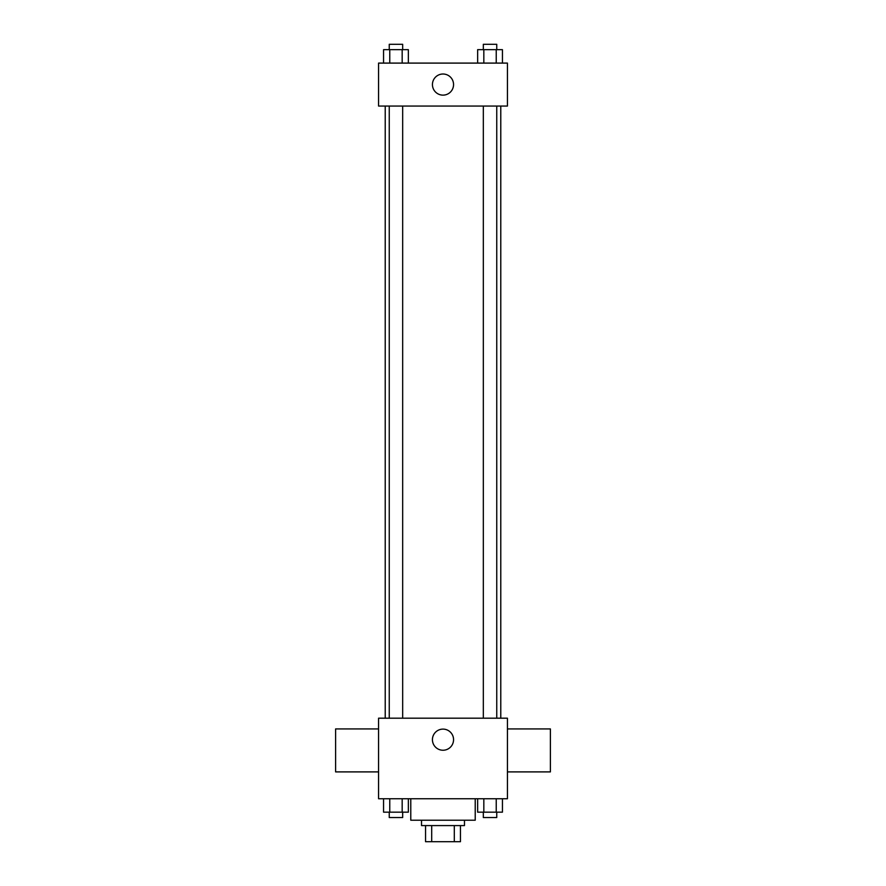 <?xml version="1.0" encoding="UTF-8"?>
<svg xmlns="http://www.w3.org/2000/svg" width="886" height="886" viewBox="0 0 886 886"><rect width="100%" height="100%" fill="white"/><g stroke="black" fill="none" stroke-linecap="round" stroke-linejoin="round"><path stroke-width="1.33" d="M454.296 825.586L454.296 841.7L425.546 841.7L425.546 825.586M454.296 841.7L460.454 841.7L460.454 825.586L460.454 841.7M464.474 820.226L464.474 825.586L421.526 825.586L421.526 820.226M431.703 825.586L431.703 841.7M410.783 798.74L410.783 820.226L475.217 820.226L475.217 798.74M507.434 798.74L378.566 798.74L378.566 718.192L507.434 718.192L507.434 798.74M453.554 739.677A10.554 10.554 0 0 1 437.717 748.825A10.554 10.554 0 0 1 437.717 730.529A10.554 10.554 0 0 1 453.554 739.677M507.434 771.894L550.394 771.894L550.394 728.934L507.434 728.934M378.566 728.934L335.606 728.934L335.606 771.894L378.566 771.894M500.778 106.054L500.778 718.192M483.324 718.192L483.324 106.054M402.676 106.054L402.676 718.192M507.434 106.054L378.566 106.054L378.566 63.094L507.434 63.094L507.434 106.054M453.554 84.569A10.554 10.554 0 0 1 437.717 93.717A10.554 10.554 0 0 1 437.717 75.432A10.554 10.554 0 0 1 453.554 84.569M502.44 63.094L502.44 49.671L477.643 49.671L477.643 63.094M496.238 49.671L496.238 63.094M483.834 49.671L483.834 63.094M483.324 49.671L483.324 44.3L496.747 44.3L496.747 49.671M408.357 63.094L408.357 49.671L383.56 49.671L383.56 63.094M402.166 49.671L402.166 63.094M389.762 49.671L389.762 63.094M389.253 49.671L389.253 44.3L402.676 44.3L402.676 49.671M502.44 798.74L502.44 812.163L477.643 812.163L477.643 798.74M496.238 798.74L496.238 812.163M483.834 798.74L483.834 812.163M496.747 812.163L496.747 817.534L483.324 817.534L483.324 812.163M408.357 798.74L408.357 812.163L383.56 812.163L383.56 798.74M402.166 798.74L402.166 812.163M389.762 798.74L389.762 812.163M402.676 812.163L402.676 817.534L389.253 817.534L389.253 812.163M385.222 106.054L385.222 718.192M496.747 718.192L496.747 106.054M389.253 106.054L389.253 718.192"/></g></svg>
